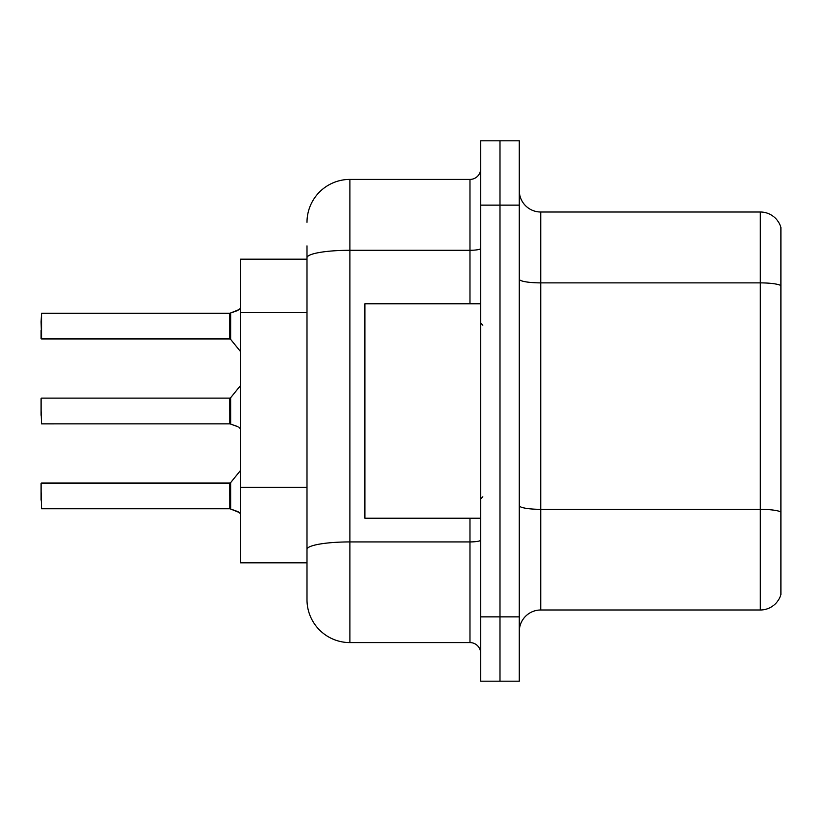 <?xml version="1.0" encoding="UTF-8"?>
<svg xmlns="http://www.w3.org/2000/svg" width="822" height="822" viewBox="0 0 822 822"><rect width="100%" height="100%" fill="white"/><g stroke="black" fill="none" stroke-linecap="round" stroke-linejoin="round"><path stroke-width="1.23" d="M306.996 259.177L240.527 259.177L240.527 562.823L306.996 562.823L306.996 599.7L306.996 245.881M519.288 631.44A21.444 21.444 0 0 1 540.732 609.996L760.319 609.996L760.319 212.004L540.732 212.004A21.444 21.444 0 0 1 519.288 190.56A21.444 21.444 0 0 0 540.732 212.004L540.732 609.996M499.992 616.86L499.992 681.191L519.288 681.191L519.288 616.86L499.992 616.86L499.992 681.191L480.695 681.191L480.695 616.86L499.992 616.86L499.992 205.14L499.992 616.86M480.695 616.86L480.695 140.809L499.992 140.809L499.992 205.14L499.992 140.809L519.288 140.809L519.288 616.86M780.9 227.447A21.444 21.444 0 0 0 760.319 212.004A21.444 21.444 0 0 1 780.9 227.447L780.9 594.553A21.444 21.444 0 0 1 760.319 609.996M780.9 285.861L780.9 512.003A21.444 3.72 180 0 0 760.319 509.332L540.732 509.332A21.444 3.72 -0 0 1 519.288 505.602M306.996 222.3A42.888 42.888 0 0 1 349.884 179.412L349.884 642.588L469.968 642.588L469.968 518.22M349.884 179.412L469.968 179.412A10.717 10.717 0 0 0 480.695 168.685M306.996 576.119L306.996 556.813M480.695 653.315A10.717 10.717 0 0 0 469.968 642.588M349.884 642.588A42.888 42.888 0 0 1 306.996 599.7M239.027 512.404L229.975 508.767L238.051 511.685L240.527 513.699M237.075 426.33L229.975 423.854L238.051 426.772M240.527 308.301L237.075 310.757L229.975 313.233L238.061 310.315L230.653 312.977L230.633 339.352L229.8 338.952L229.8 313.233A1.069 1.069 0 0 0 229.975 313.233A1.069 1.069 180 0 1 229.821 313.244L229.8 326.087M41.1 321.803L41.532 313.233L229.8 313.233L41.532 313.233L41.532 338.952L41.1 321.803M480.695 303.78L364.896 303.78L364.896 518.22L480.695 518.22M239.027 309.596L230.653 312.977L237.075 310.757M229.821 508.756A1.069 1.069 180 0 1 229.975 508.767A1.069 1.069 -0 0 0 229.821 508.756L229.8 483.048L229.821 508.756L41.532 508.767L41.1 491.628M229.8 495.913L229.8 483.048L230.633 482.648L230.653 509.024M41.1 500.197L41.1 483.48M229.821 423.844A1.069 1.069 180 0 1 229.975 423.854A1.069 1.069 -0 0 0 229.821 423.844L229.8 398.136L229.821 423.844L41.532 423.854L41.1 411M229.8 411L229.8 398.136L230.633 397.735L230.653 424.101M239.027 427.491L240.527 428.776M41.1 415.285L41.1 398.567M41.1 330.372L41.1 338.52M229.811 321.813L229.8 330.372M306.996 312.339L240.527 312.339M306.996 487.323L240.527 487.323M780.9 285.563A21.444 3.72 180 0 0 760.319 282.881L540.732 282.881A21.444 3.72 0 0 1 519.288 279.161M519.288 205.14L480.695 205.14M480.695 540.064A10.717 1.86 0 0 1 469.968 541.924L349.884 541.924A42.888 7.449 180 0 0 306.996 549.373M306.996 257.738A42.888 7.449 180 0 1 349.884 250.289L469.968 250.289L469.968 179.412M469.968 303.78L469.968 250.289A10.717 1.86 0 0 0 480.695 248.429M482.833 325.224L480.695 323.077M482.833 496.776L480.695 498.923M41.532 483.048L229.8 483.048M230.633 482.648L240.527 470.431M41.532 398.136L229.8 398.136M230.633 397.735L240.527 385.518M41.532 338.952L229.8 338.952M230.633 339.352L240.527 351.569"/></g></svg>
